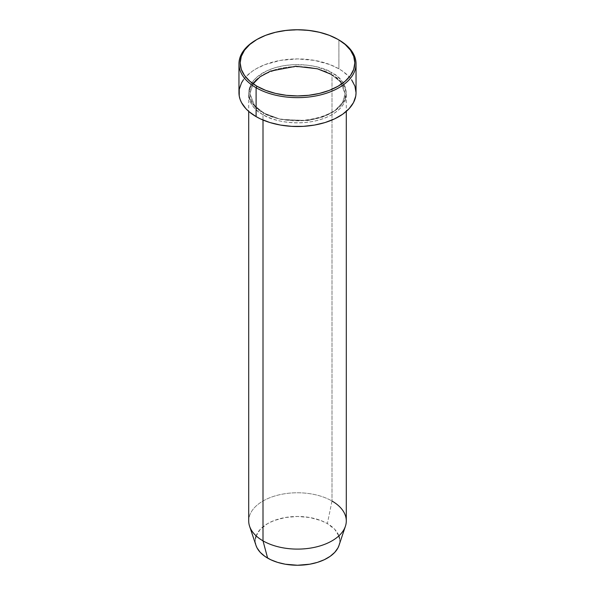 <?xml version="1.0" encoding="UTF-8"?>
<svg xmlns="http://www.w3.org/2000/svg" width="595" height="595" viewBox="0 0 595 595"><rect width="100%" height="100%" fill="white"/><g stroke="black" fill="none" stroke-linecap="round" stroke-linejoin="round"><path stroke-width="0.45" stroke-dasharray="2.98 2.23" d="M331.132 74.301A1.22 0.707 -60 0 1 331.995 72.806C323.293 66.179 289.006 58.332 263.005 72.806C237.941 87.815 251.529 107.613 263.005 112.641A1.22 0.707 -60 0 1 263.615 112.581A1.22 0.707 -60 0 1 263.868 113.139L254.578 105.553L249.93 93.72L253.135 83.806L249.93 93.72L254.578 105.553L263.868 113.139A1.22 0.707 -60 0 1 263.005 114.627C251.529 109.606 237.941 89.808 263.005 74.799C289.006 60.326 323.293 68.172 331.995 74.799A1.22 0.707 -60 0 1 331.385 74.858A1.22 0.707 -60 0 1 331.132 74.301A1.22 0.707 120 0 0 331.385 74.858A1.22 0.707 120 0 0 331.995 74.799A48.79 28.166 180 0 1 346.29 94.717A48.79 28.166 180 0 1 316.168 120.733A48.79 28.166 180 0 1 263.005 114.627L263.005 120.034L263.005 114.627A48.79 28.166 180 0 1 248.71 94.717A48.79 28.166 180 0 1 278.832 68.693A48.79 28.166 180 0 1 331.995 74.799L331.995 501.02L331.995 74.799C343.471 79.819 357.06 99.618 331.995 114.627C305.994 129.1 271.707 121.254 263.005 114.627A1.22 0.707 120 0 0 263.868 113.139L280.639 119.394L307.675 120.547L322.535 117.066L334.955 110.648L342.668 102.333L345.07 93.72L340.422 81.879L331.132 74.301L340.422 81.879L345.07 93.72L342.668 102.333L334.955 110.648L322.535 117.066L307.675 120.547L280.639 119.394L263.868 113.139A1.22 0.707 120 0 0 263.615 112.581A1.22 0.707 120 0 0 263.005 112.641L270.398 116.144L278.832 118.747L292.718 120.755L307.02 120.346L320.497 117.565L331.995 112.641L340.526 105.999L344.185 100.897L346.052 95.483L346.29 92.723L345.345 87.227L342.571 81.939L338.064 77.075L335.216 74.851L328.447 70.946L316.168 66.7L307.02 65.093L292.718 64.691L283.339 65.77L274.503 67.882L266.553 70.946L256.936 77.075L252.429 81.939L250.815 84.542L248.948 89.964L248.948 95.483L250.815 100.897L254.474 105.999L256.936 108.372L263.005 112.641C271.707 119.268 305.994 127.107 331.995 112.641C357.06 97.625 343.471 77.833 331.995 72.806A1.22 0.707 120 0 0 331.132 74.301M338.986 545.481A42.252 24.395 0 0 0 327.376 523.607L331.995 501.02A48.79 28.166 0 0 0 278.832 494.914A48.79 28.166 0 0 0 248.71 520.937M346.29 520.937A48.79 28.166 0 0 0 331.995 501.02L327.376 523.607L334.762 529.357L338.942 536.095M356.041 92.723A58.541 33.803 0 0 0 338.897 68.819L338.897 39.939L338.897 68.819A58.541 33.803 0 0 0 275.098 61.493A58.541 33.803 0 0 0 238.959 92.723M339.544 538.468L339.752 540.855L338.942 545.615M256.058 545.615L255.248 540.855L255.456 538.468M256.058 536.095L260.238 529.357L267.624 523.607L274.027 520.573L285.236 517.516L297.5 516.467L309.764 517.516L320.973 520.573L327.376 523.607A42.252 24.395 0 0 0 277.687 519.309A42.252 24.395 0 0 0 256.014 545.481M256.542 39.694A58.541 33.803 180 0 1 338.458 39.694A58.541 33.803 0 0 0 256.103 39.939M243.414 79.79L245.869 76.785L252.243 71.281L256.103 68.819L264.976 64.617L280.505 60.378L297.5 58.92L314.495 60.378L330.024 64.617L338.897 68.819L342.757 71.281L349.131 76.785L351.586 79.79M249.595 526.278A48.79 28.166 180 0 1 274.622 496.059A48.79 28.166 180 0 1 331.995 501.02M263.615 112.581C257.65 109.086 253.604 105.047 251.462 100.451L249.93 93.72C247.319 71.125 304.09 57.113 331.385 74.858C337.313 78.324 341.351 82.341 343.501 86.9L345.07 93.72C347.681 116.308 290.91 130.327 263.615 112.581M346.29 94.717L346.29 111.406M248.71 94.717L248.71 111.406"/><path stroke-width="0.89" d="M256.966 39.441L256.103 39.939A58.541 33.803 0 0 0 256.103 87.74L256.966 86.245A57.321 33.097 180 0 1 256.966 39.441A57.321 33.097 180 0 1 338.034 39.441L329.347 35.328L319.441 32.271L308.686 30.39L297.5 29.75L286.314 30.39L275.559 32.271L265.653 35.328L256.966 39.441L249.833 44.461L244.538 50.181L241.28 56.391L240.179 62.847L241.28 69.303L244.538 75.513L249.833 81.232L256.966 86.245L265.653 90.366L275.559 93.422L286.314 95.304L297.5 95.944L308.686 95.304L319.441 93.422L329.347 90.366L338.034 86.245L345.167 81.232L350.462 75.513L353.72 69.303L354.821 62.847L353.72 56.391L350.462 50.181L345.167 44.461L338.897 39.939A58.541 33.803 0 0 0 338.458 39.694A58.541 33.803 180 0 1 338.897 39.939L338.034 39.441A57.321 33.097 180 0 1 338.034 86.245A57.321 33.097 180 0 1 256.966 86.245L256.103 87.74A58.541 33.803 0 0 0 338.897 87.74A58.541 33.803 0 0 0 338.897 39.939L338.897 39.939A58.541 33.803 180 0 1 356.041 63.844A58.541 33.803 180 0 1 319.902 95.066A58.541 33.803 180 0 1 256.103 87.74L256.103 116.62A58.541 33.803 0 0 0 319.902 123.946A58.541 33.803 0 0 0 356.041 92.723L355.765 96.033L353.527 102.533L349.131 108.654L342.757 114.166L334.643 118.851L325.101 122.533L314.495 125.069L303.242 126.356L291.758 126.356L280.505 125.069L269.899 122.533L260.357 118.851L256.103 116.62L256.103 87.74A58.541 33.803 180 0 1 238.959 63.844A58.541 33.803 180 0 1 256.542 39.694M253.135 83.806L260.097 76.748L270.539 71.095L295.879 66.268L317.433 68.782L331.132 74.301L317.433 68.782L295.879 66.268L270.539 71.095L260.097 76.748L253.135 83.806M331.995 501.02A48.79 28.166 180 0 1 345.405 526.278A48.79 28.166 180 0 1 311.795 547.869A48.79 28.166 180 0 1 263.005 540.855L267.624 558.103A42.252 24.395 0 0 0 309.883 564.179A42.252 24.395 0 0 0 338.986 545.481L337.93 547.936L334.762 552.353L330.158 556.332L324.305 559.716L317.418 562.372L309.764 564.201L297.5 565.25L285.236 564.201L277.582 562.372L270.695 559.716L264.842 556.332L260.238 552.353L257.07 547.936L256.014 545.474A42.252 24.395 0 0 0 267.624 558.103L263.005 540.855A48.79 28.166 0 0 0 316.168 546.961A48.79 28.166 0 0 0 346.29 520.937L346.29 111.406M263.005 120.034L263.005 540.855L263.005 120.034M338.942 536.095L339.544 538.468M255.456 538.468L256.058 536.095M238.959 63.844L238.959 92.723A58.541 33.803 0 0 0 256.103 116.62L248.822 111.503L245.869 108.654L241.473 102.533L240.083 99.313L239.235 96.033L239.235 89.406L241.473 82.913L243.414 79.79M351.586 79.79L354.918 86.126L356.041 92.723L356.041 63.844M248.71 111.406L248.71 520.937A48.79 28.166 0 0 0 263.005 540.855A48.79 28.166 180 0 1 249.595 526.278L256.014 545.481M338.897 39.939L338.034 39.441M345.405 526.278L338.986 545.481"/></g></svg>

